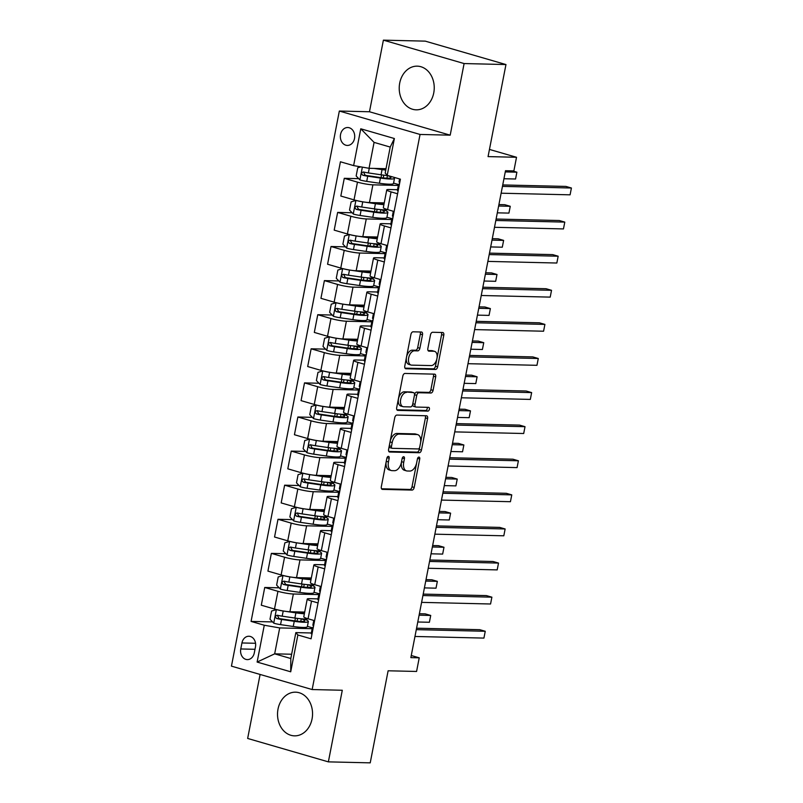 <?xml version="1.0" encoding="UTF-8"?>
<svg xmlns="http://www.w3.org/2000/svg" width="803" height="803" viewBox="0 0 803 803"><rect width="100%" height="100%" fill="white"/><g stroke="black" fill="none" stroke-linecap="round" stroke-linejoin="round"><path stroke-width="1.2" d="M388.381 456.365A1.927 1.124 106.2 0 0 386.865 458.212L381.335 486.668A2.75 1.606 106.2 0 0 382.208 489.338A2.75 1.606 106.2 0 0 382.459 489.378L412.029 490.081A2.75 1.606 106.2 0 0 414.197 487.441L419.728 458.995A1.927 1.124 106.2 0 0 419.116 457.118A1.927 1.124 106.2 0 0 418.945 457.088A1.927 1.124 106.2 0 0 417.43 458.935L416.707 462.618A8.793 5.149 106.2 0 1 409.791 471.06L407.322 471A8.793 5.149 106.2 0 1 406.539 470.889A8.793 5.149 106.2 0 1 403.728 462.307L404.441 458.633A1.927 1.124 106.2 0 0 403.829 456.756A1.927 1.124 106.2 0 0 403.658 456.726A1.927 1.124 106.2 0 0 402.142 458.573L401.43 462.257A8.793 5.149 106.2 0 1 394.504 470.699L392.035 470.648A8.793 5.149 106.2 0 1 391.252 470.528A8.793 5.149 106.2 0 1 388.451 461.956L389.164 458.272A1.927 1.124 106.2 0 0 388.552 456.395A1.927 1.124 106.2 0 0 388.381 456.365M399.713 83.06A21.842 17.505 -88.6 0 0 416.205 109.83A21.842 17.505 -88.6 0 0 433.74 92.937A21.842 17.505 -88.6 0 0 417.239 66.157A21.842 17.505 -88.6 0 0 399.713 83.06M278.019 709.079A21.842 17.505 -88.6 0 0 294.52 735.849A21.842 17.505 -88.6 0 0 312.056 718.946A21.842 17.505 -88.6 0 0 295.554 692.176A21.842 17.505 -88.6 0 0 278.019 709.079M340.552 134.442A8.963 7.187 -88.6 0 0 347.318 145.433A8.963 7.187 -88.6 0 0 354.514 138.497A8.963 7.187 -88.6 0 0 347.739 127.516A8.963 7.187 -88.6 0 0 340.552 134.442M422.508 334.721A2.75 1.606 106.2 0 0 421.625 332.041A2.75 1.606 106.2 0 0 421.384 332.01L413.083 331.81A2.75 1.606 106.2 0 0 410.915 334.449L404.782 366.048A2.75 1.606 106.2 0 0 405.656 368.728A2.75 1.606 106.2 0 0 405.896 368.758L435.477 369.46A2.75 1.606 106.2 0 0 437.645 366.82L443.788 335.222A2.75 1.606 106.2 0 0 442.905 332.542A2.75 1.606 106.2 0 0 442.664 332.512L432.636 332.271A2.75 1.606 106.2 0 0 430.478 334.911L427.848 348.432A2.75 1.606 106.2 0 0 428.722 351.112A2.75 1.606 106.2 0 0 428.973 351.152L433.941 351.262A7.357 4.306 106.2 0 1 434.594 351.363A7.357 4.306 106.2 0 1 436.822 359.082A7.357 4.306 106.2 0 1 431.151 365.586L411.678 365.134A7.357 4.306 106.2 0 1 411.026 365.034A7.357 4.306 106.2 0 1 408.797 357.315A7.357 4.306 106.2 0 1 414.468 350.811L417.711 350.881A2.75 1.606 106.2 0 0 419.879 348.241L422.508 334.721L420.32 334.088A2.75 1.606 106.2 0 0 420.11 331.98M260.102 674.45L247.655 738.449L328.367 761.866L370.223 762.85L388.12 670.786L416.576 671.459L419.226 657.818L410.855 657.627L505.499 170.718L513.87 170.919L516.52 157.278L489.459 149.428M464.104 63.557L383.392 40.15L369.47 111.758L450.192 135.165L464.104 63.557L505.96 64.551L488.063 156.605L516.52 157.278M450.192 135.165L420.049 134.452L312.156 689.546L231.445 666.139L339.338 111.045L420.049 134.452M328.367 761.866L342.289 690.259L312.156 689.546M396.893 415.081A2.75 1.606 106.2 0 0 394.735 417.721L388.592 449.309A2.75 1.606 106.2 0 0 389.465 451.989A2.75 1.606 106.2 0 0 389.716 452.029L419.296 452.731A2.75 1.606 106.2 0 0 421.455 450.092L427.597 418.493A2.75 1.606 106.2 0 0 426.724 415.813A2.75 1.606 106.2 0 0 426.473 415.773L396.893 415.081M396.682 407.683L402.825 376.085A2.75 1.606 106.2 0 1 404.993 373.445L434.574 374.148A2.75 1.606 106.2 0 1 434.814 374.178A2.75 1.606 106.2 0 1 435.688 376.858L433.068 390.378A2.75 1.606 106.2 0 1 430.9 393.018L418.905 392.737A2.75 1.606 106.2 0 0 416.737 395.377L415 404.341A2.75 1.606 106.2 0 0 415.874 407.021A2.75 1.606 106.2 0 0 416.115 407.061L428.611 407.352A1.927 1.124 106.2 0 1 428.782 407.382A1.927 1.124 106.2 0 1 429.364 409.4A1.927 1.124 106.2 0 1 427.879 411.106L397.806 410.393A2.75 1.606 106.2 0 1 397.565 410.353A2.75 1.606 106.2 0 1 396.682 407.683M383.392 40.15L425.249 41.134L505.96 64.551M254.3 652.889L255.464 646.887A8.682 6.956 -88.6 0 0 248.9 636.247A8.682 6.956 -88.6 0 0 241.934 642.962L240.77 648.965A8.682 6.956 -88.6 0 0 247.324 659.604A8.682 6.956 -88.6 0 0 254.3 652.889M291.64 654.234L274.666 653.843L290.806 658.52L295.845 632.603L297.873 634.982L311.072 638.807L400.416 179.179L387.217 175.355L385.189 172.986L390.218 147.069L374.078 142.382L369.039 168.299L386.022 168.7M297.873 634.982L290.716 671.8L257.121 662.063L264.277 625.236L279.705 627.926L312.176 628.689M272.578 621.913L251.078 621.412L264.277 625.236M251.078 621.412L340.422 161.784L353.621 165.609L360.778 128.791L394.373 138.528L387.217 175.355M369.47 111.758L339.338 111.045M419.226 657.818L411.266 655.509M279.705 627.926L274.666 653.843L257.121 662.063M358.74 178.657L344.276 178.316L357.476 182.14A11.202 1.385 11 0 0 372.893 184.831L398.338 185.433M344.276 178.316L340.823 196.042L354.023 199.877A11.202 1.385 11 0 0 369.45 202.567L384.236 202.908M352.105 212.755L337.641 212.414L350.841 216.238A11.202 1.385 11 0 0 366.268 218.928L391.713 219.53M337.641 212.414L334.199 230.14L347.398 233.974A11.202 1.385 11 0 0 362.815 236.664L377.611 237.005M345.481 246.852L331.017 246.511L344.216 250.335A11.202 1.385 11 0 0 359.634 253.025L385.079 253.628M331.017 246.511L327.574 264.237L340.773 268.072A11.202 1.385 11 0 0 356.191 270.752L370.986 271.103M338.856 280.95L324.392 280.608L337.591 284.433A11.202 1.385 11 0 0 353.009 287.123L378.454 287.725M324.392 280.608L320.939 298.335L334.138 302.169A11.202 1.385 11 0 0 349.566 304.849L364.351 305.2M332.221 315.047L317.757 314.706L330.956 318.53A11.202 1.385 11 0 0 346.384 321.22L371.829 321.822M317.757 314.706L314.314 332.432L327.514 336.266A11.202 1.385 11 0 0 342.931 338.946L357.726 339.298M325.596 349.144L311.132 348.803L324.332 352.627A11.202 1.385 11 0 0 339.749 355.317L365.194 355.92M311.132 348.803L307.69 366.529L320.889 370.354A11.202 1.385 11 0 0 336.306 373.044L351.102 373.395M318.972 383.242L304.508 382.901L317.707 386.725A11.202 1.385 11 0 0 333.125 389.415L358.57 390.017M304.508 382.901L301.065 400.627L314.254 404.451A11.202 1.385 11 0 0 329.682 407.141L344.467 407.492M312.347 417.339L297.883 416.998L311.072 420.822A11.202 1.385 11 0 0 326.5 423.512L351.945 424.114M297.883 416.998L294.43 434.724L307.629 438.548A11.202 1.385 11 0 0 323.057 441.238L337.842 441.59M305.712 451.427L291.248 451.095L304.447 454.92A11.202 1.385 11 0 0 319.875 457.61L345.32 458.212M291.248 451.095L287.805 468.822L301.005 472.646A11.202 1.385 11 0 0 316.422 475.336L331.217 475.687M299.087 485.524L284.623 485.183L297.823 489.017A11.202 1.385 11 0 0 313.24 491.707L338.685 492.299M284.623 485.183L281.18 502.919L294.37 506.743A11.202 1.385 11 0 0 309.797 509.433L324.593 509.785M292.463 519.621L277.999 519.28L291.198 523.114A11.202 1.385 11 0 0 306.616 525.804L332.061 526.397M277.999 519.28L274.546 537.016L287.745 540.841A11.202 1.385 11 0 0 303.173 543.531L317.958 543.882M285.828 553.719L271.364 553.377L284.563 557.212A11.202 1.385 11 0 0 299.991 559.902L325.436 560.494M271.364 553.377L267.921 571.114L281.12 574.938A11.202 1.385 11 0 0 296.538 577.628L311.333 577.979M279.203 587.816L264.739 587.475L277.938 591.309A11.202 1.385 11 0 0 293.356 593.999L318.801 594.591M264.739 587.475L261.296 605.211L274.496 609.035A11.202 1.385 11 0 0 289.913 611.725L304.708 612.077M311.343 632.975L295.845 632.603M317.968 598.877L309.506 598.677A11.202 1.385 11 0 0 307.228 599.068A11.202 1.385 11 0 0 311.534 601.045L318.038 602.943M324.603 564.78L316.131 564.579A11.202 1.385 11 0 0 313.863 564.971A11.202 1.385 11 0 0 318.159 566.948L324.673 568.845M331.227 530.683L322.756 530.482A11.202 1.385 11 0 0 320.487 530.873A11.202 1.385 11 0 0 324.783 532.851L331.298 534.748M337.852 496.585L329.391 496.384A11.202 1.385 11 0 0 327.112 496.776A11.202 1.385 11 0 0 331.418 498.763L337.922 500.65M344.487 462.488L336.015 462.287A11.202 1.385 11 0 0 333.747 462.679A11.202 1.385 11 0 0 338.043 464.666L344.557 466.553M351.112 428.39L342.64 428.19A11.202 1.385 11 0 0 340.372 428.581A11.202 1.385 11 0 0 344.668 430.569L351.182 432.456M357.736 394.293L349.265 394.092A11.202 1.385 11 0 0 346.996 394.494A11.202 1.385 11 0 0 351.302 396.471L357.807 398.358M364.371 360.196L355.9 359.995A11.202 1.385 11 0 0 353.631 360.396A11.202 1.385 11 0 0 357.927 362.374L364.442 364.261M370.996 326.098L362.524 325.898A11.202 1.385 11 0 0 360.256 326.299A11.202 1.385 11 0 0 364.552 328.276L371.066 330.163M377.621 292.001L369.149 291.8A11.202 1.385 11 0 0 366.881 292.202A11.202 1.385 11 0 0 371.177 294.179L377.691 296.066M384.246 257.904L375.784 257.713A11.202 1.385 11 0 0 373.505 258.104A11.202 1.385 11 0 0 377.811 260.082L384.316 261.969M390.88 223.806L382.409 223.615A11.202 1.385 11 0 0 380.14 224.007A11.202 1.385 11 0 0 384.436 225.984L390.951 227.871M397.505 189.719L389.033 189.518A11.202 1.385 11 0 0 386.765 189.909A11.202 1.385 11 0 0 391.061 191.887L397.575 193.774M312.568 627.866L307.408 626.37M307.228 599.068L303.785 616.804A11.202 1.385 11 0 0 308.081 618.782L314.595 620.669M319.192 593.768L314.033 592.273M313.863 564.971L310.41 582.707A11.202 1.385 11 0 0 314.716 584.684L321.22 586.571M320.487 530.873L317.044 548.61A11.202 1.385 11 0 0 321.341 550.587L327.855 552.474M325.827 559.671L320.668 558.175M327.112 496.776L323.669 514.512A11.202 1.385 11 0 0 327.965 516.49L334.48 518.377M332.452 525.574L327.293 524.078M333.747 462.679L330.294 480.415A11.202 1.385 11 0 0 334.6 482.392L341.104 484.279M339.077 491.476L333.918 489.981M340.372 428.581L336.929 446.317A11.202 1.385 11 0 0 341.225 448.295L347.739 450.182M345.712 457.379L340.552 455.883M346.996 394.494L343.554 412.22A11.202 1.385 11 0 0 347.85 414.197L354.364 416.084M352.336 423.281L347.177 421.786M353.631 360.396L350.178 378.123A11.202 1.385 11 0 0 354.484 380.1L360.989 381.987M358.961 389.194L353.802 387.688M360.256 326.299L356.803 344.025A11.202 1.385 11 0 0 361.109 346.003L367.623 347.89M365.586 355.097L360.427 353.601M366.881 292.202L363.438 309.928A11.202 1.385 11 0 0 367.734 311.905L374.248 313.792M372.221 320.999L367.061 319.504M373.505 258.104L370.063 275.83A11.202 1.385 11 0 0 374.359 277.808L380.873 279.695M378.845 286.902L373.686 285.406M380.14 224.007L376.687 241.733A11.202 1.385 11 0 0 380.993 243.71L387.498 245.608M385.47 252.804L380.311 251.309M386.765 189.909L383.322 207.636A11.202 1.385 11 0 0 387.618 209.613L394.132 211.51M392.105 218.707L386.946 217.212M398.73 184.61L393.57 183.114M369.039 168.299L353.621 165.609M290.806 658.52L290.716 671.8M360.778 128.791L374.078 142.382M394.373 138.528L390.218 147.069M386.905 458.011L386.263 461.323A8.793 5.149 106.2 0 0 389.074 469.896L391.252 470.528M406.539 470.889L404.351 470.247A8.793 5.149 106.2 0 1 401.55 461.675L402.193 458.372M381.545 488.776L409.851 489.449A2.75 1.606 106.2 0 0 412.019 486.809L417.47 458.734M388.803 451.427L417.108 452.099A2.75 1.606 106.2 0 0 419.276 449.459L425.419 417.861A2.75 1.606 106.2 0 0 425.199 415.743M391.462 446.418A1.927 1.124 106.2 0 0 392.075 448.295A1.927 1.124 106.2 0 0 392.255 448.325L418.212 448.937A1.927 1.124 106.2 0 0 419.728 447.09L420.481 443.206A8.793 5.149 106.2 0 0 417.68 434.634A8.793 5.149 106.2 0 0 416.887 434.513L399.141 434.092A8.793 5.149 106.2 0 0 392.215 442.543L391.462 446.418L389.284 445.785A1.927 1.124 106.2 0 0 389.897 447.662A1.927 1.124 106.2 0 0 390.067 447.693L391.924 448.225M417.68 434.634L415.492 434.001A8.793 5.149 106.2 0 0 414.709 433.881L416.887 434.513M389.284 445.785L390.037 441.911A8.793 5.149 106.2 0 1 396.963 433.459L414.709 433.881M413.936 406.428A2.75 1.606 106.2 0 1 413.696 406.388A2.75 1.606 106.2 0 1 412.812 403.708L414.559 394.745A2.75 1.606 106.2 0 1 416.727 392.105L428.722 392.386A2.75 1.606 106.2 0 0 430.88 389.746L433.51 376.226A2.75 1.606 106.2 0 0 433.299 374.118M396.903 409.791L425.7 410.474A1.927 1.124 106.2 0 0 426.975 409.359A1.927 1.124 106.2 0 0 427.146 407.322M406.459 392.446A7.357 4.306 106.2 0 0 400.787 398.95A7.357 4.306 106.2 0 0 403.016 406.669A7.357 4.306 106.2 0 0 403.668 406.77L410.534 406.93A2.75 1.606 106.2 0 0 412.692 404.29L414.438 395.317A2.75 1.606 106.2 0 0 413.565 392.647A2.75 1.606 106.2 0 0 413.314 392.607L404.27 391.814A7.357 4.306 106.2 0 0 398.609 398.318A7.357 4.306 106.2 0 0 400.838 406.037L403.016 406.669M411.608 392.105A2.75 1.606 106.2 0 0 411.377 392.015A2.75 1.606 106.2 0 0 411.136 391.974L413.314 392.607M404.27 391.814L411.136 391.974M411.026 365.034L408.847 364.401A7.357 4.306 106.2 0 1 406.619 356.683A7.357 4.306 106.2 0 1 412.28 350.178L415.532 350.249A2.75 1.606 106.2 0 0 417.69 347.609L420.32 334.088M434.594 351.363L432.415 350.73A7.357 4.306 106.2 0 0 431.753 350.63L433.941 351.262M428.059 350.55L431.753 350.63M404.993 368.155L433.299 368.828A2.75 1.606 106.2 0 0 435.457 366.188L441.6 334.59A2.75 1.606 106.2 0 0 441.389 332.482M276.513 609.577L271.585 611.043L269.999 619.223L273.833 623.218A7.418 0.923 11 0 0 280.558 624.634L293.246 626.491A21.42 2.66 11 0 0 307.348 626.701L308.352 621.522A21.42 2.66 11 0 0 304.136 619.023L304.016 618.983M276.483 609.577A7.418 0.923 11 0 0 283.208 611.003L295.895 612.86A21.42 2.66 11 0 0 304.377 613.763M291.8 611.766L294.721 612.197A17.786 2.208 11 0 0 304.528 612.97M308.111 618.792A21.42 2.66 -169 0 1 294.882 618.039L282.194 616.182A7.418 0.923 -169 0 1 277.316 615.239C275.148 615.841 274.937 616.935 276.674 618.521A7.418 0.923 11 0 0 281.562 619.454L294.249 621.311A21.42 2.66 11 0 0 308.352 621.522M301.456 618.812A17.786 2.208 -169 0 1 304.779 620.819A17.786 2.208 -169 0 1 293.075 620.649L279.083 618.571L277.778 616.222M417.781 621.994L429.394 622.275L430.719 615.449L425.269 613.873L419.387 613.733M429.394 622.275L430.719 615.449L419.106 615.178M311.976 634.159A7.418 0.923 -169 0 1 311.223 633.577A7.418 0.923 -169 0 1 311.243 633.537M416.295 629.642L485.253 631.268L483.928 638.094L414.97 636.468M313.431 626.641A21.42 2.66 11 0 0 313.24 626.822L312.257 628.358A7.418 0.923 11 0 0 312.237 628.398A7.418 0.923 11 0 0 312.979 628.98M313.622 625.708A7.418 0.923 -169 0 1 312.869 625.125A7.418 0.923 -169 0 1 312.889 625.085M416.576 628.197L479.803 629.693L485.253 631.268L483.928 638.094M283.148 575.49L278.209 576.945L276.623 585.126L280.458 589.121A7.418 0.923 11 0 0 287.183 590.536L299.87 592.393A21.42 2.66 11 0 0 313.973 592.604L314.977 587.425A21.42 2.66 11 0 0 310.771 584.925L310.651 584.885M283.108 575.48A7.418 0.923 11 0 0 289.833 576.905L302.52 578.762A21.42 2.66 11 0 0 311.002 579.666M298.425 577.668L301.346 578.1A17.786 2.208 11 0 0 311.162 578.873M318.159 566.948L314.716 584.684A21.42 2.66 -169 0 1 301.516 583.942L288.829 582.085A7.418 0.923 -169 0 1 283.941 581.151C281.773 581.743 281.562 582.837 283.308 584.423A7.418 0.923 11 0 0 288.187 585.357L300.874 587.214A21.42 2.66 11 0 0 314.977 587.425M308.091 584.714A17.786 2.208 -169 0 1 311.403 586.722A17.786 2.208 -169 0 1 299.7 586.551L285.717 584.474L284.403 582.125M424.416 587.896L436.019 588.177L437.344 581.352L431.894 579.776L426.022 579.636M436.019 588.177L437.344 581.352L425.741 581.081M289.773 541.393L284.844 542.848L283.248 551.029L287.083 555.024A7.418 0.923 11 0 0 293.808 556.439L306.495 558.306A21.42 2.66 11 0 0 320.598 558.507L321.612 553.327A21.42 2.66 11 0 0 317.396 550.828L317.275 550.788M289.732 541.383A7.418 0.923 11 0 0 296.458 542.808L309.145 544.665A21.42 2.66 11 0 0 317.627 545.568M305.05 543.571L307.971 544.002A17.786 2.208 11 0 0 317.787 544.775M324.783 532.851L321.341 550.587A21.42 2.66 -169 0 1 308.141 549.844L295.454 547.987A7.418 0.923 -169 0 1 290.566 547.054C288.407 547.646 288.187 548.74 289.933 550.326A7.418 0.923 11 0 0 294.821 551.26L307.509 553.116A21.42 2.66 11 0 0 321.612 553.327M314.716 550.617A17.786 2.208 -169 0 1 318.038 552.635A17.786 2.208 -169 0 1 306.324 552.454L292.342 550.376L291.037 548.027M431.04 553.809L442.654 554.08L443.979 547.255L438.518 545.679L432.646 545.538M442.654 554.08L443.979 547.255L432.365 546.984M296.397 507.295L291.469 508.751L289.883 516.931L293.707 520.926A7.418 0.923 11 0 0 300.442 522.351L313.13 524.208A21.42 2.66 11 0 0 327.233 524.409L328.236 519.23A21.42 2.66 11 0 0 324.021 516.73L323.9 516.69M296.367 507.295A7.418 0.923 11 0 0 303.092 508.711L315.78 510.567A21.42 2.66 11 0 0 324.261 511.471M311.684 509.483L314.595 509.905A17.786 2.208 11 0 0 324.412 510.678M331.418 498.763L327.965 516.49A21.42 2.66 -169 0 1 314.766 515.747L302.079 513.89A7.418 0.923 -169 0 1 297.2 512.956C295.032 513.549 294.821 514.643 296.558 516.229A7.418 0.923 11 0 0 301.446 517.162L314.134 519.019A21.42 2.66 11 0 0 328.236 519.23M321.341 516.53A17.786 2.208 -169 0 1 324.663 518.537A17.786 2.208 -169 0 1 312.959 518.367L298.967 516.279L297.662 513.93M437.665 519.712L449.279 519.983L450.603 513.157L445.153 511.581L439.271 511.441M449.279 519.983L450.603 513.157L438.99 512.886M318.6 600.062A7.418 0.923 -169 0 1 317.858 599.49A7.418 0.923 -169 0 1 317.868 599.439M422.92 595.545L491.888 597.171L490.563 603.997L421.595 602.37M320.066 592.544A21.42 2.66 11 0 0 319.875 592.724L318.881 594.26A7.418 0.923 11 0 0 318.861 594.3A7.418 0.923 11 0 0 319.604 594.882M320.246 591.61A7.418 0.923 -169 0 1 319.494 591.028A7.418 0.923 -169 0 1 319.514 590.988L320.407 586.331M423.201 594.1L486.427 595.595L491.888 597.171L490.563 603.997M325.225 565.964A7.418 0.923 -169 0 1 324.482 565.392A7.418 0.923 -169 0 1 324.502 565.342M429.555 561.448L498.512 563.074L497.187 569.899L428.23 568.273M326.691 558.446A21.42 2.66 11 0 0 326.5 558.627L325.506 560.163A7.418 0.923 11 0 0 325.486 560.203A7.418 0.923 11 0 0 326.239 560.785M326.871 557.513A7.418 0.923 -169 0 1 326.128 556.931A7.418 0.923 -169 0 1 326.148 556.891M429.836 560.002L493.062 561.498L498.512 563.074L497.187 569.899M331.86 531.867A7.418 0.923 -169 0 1 331.107 531.295A7.418 0.923 -169 0 1 331.127 531.245M436.18 527.35L505.137 528.976L503.812 535.802L434.855 534.176M333.315 524.349A21.42 2.66 11 0 0 333.125 524.53L332.131 526.065A7.418 0.923 11 0 0 332.121 526.106A7.418 0.923 11 0 0 332.864 526.688M333.496 523.415A7.418 0.923 -169 0 1 332.753 522.833A7.418 0.923 -169 0 1 332.773 522.793M436.461 525.905L499.687 527.4L505.137 528.976L503.812 535.802M303.032 473.198L298.094 474.653L296.508 482.844L300.342 486.829A7.418 0.923 11 0 0 307.067 488.254L319.755 490.111A21.42 2.66 11 0 0 333.857 490.312L334.861 485.132A21.42 2.66 11 0 0 330.655 482.633L330.535 482.593M302.992 473.198A7.418 0.923 11 0 0 309.717 474.613L322.404 476.47A21.42 2.66 11 0 0 330.886 477.373M318.309 475.386L321.23 475.808A17.786 2.208 11 0 0 331.037 476.58M338.043 464.666L334.6 482.392A21.42 2.66 -169 0 1 321.401 481.649L308.713 479.792A7.418 0.923 -169 0 1 303.825 478.859C301.657 479.451 301.446 480.545 303.193 482.131A7.418 0.923 11 0 0 308.071 483.065L320.758 484.922A21.42 2.66 11 0 0 334.861 485.132M327.975 482.432A17.786 2.208 -169 0 1 331.288 484.44A17.786 2.208 -169 0 1 319.584 484.269L305.602 482.181L304.287 479.833M444.29 485.614L455.903 485.885L457.228 479.07L451.778 477.484L445.896 477.343M455.903 485.885L457.228 479.07L445.615 478.789M338.485 497.77A7.418 0.923 -169 0 1 337.742 497.198A7.418 0.923 -169 0 1 337.752 497.147M442.804 493.253L511.772 494.879L510.437 501.704L441.479 500.078M339.95 490.252A21.42 2.66 11 0 0 339.759 490.432L338.766 491.968A7.418 0.923 11 0 0 338.746 492.008A7.418 0.923 11 0 0 339.488 492.59M340.131 489.318A7.418 0.923 -169 0 1 339.378 488.736A7.418 0.923 -169 0 1 339.398 488.696M443.085 491.807L506.312 493.303L511.772 494.879L510.437 501.704M309.657 439.1L304.728 440.556L303.132 448.747L306.967 452.731A7.418 0.923 11 0 0 313.692 454.157L326.379 456.014A21.42 2.66 11 0 0 340.482 456.214L341.486 451.035A21.42 2.66 11 0 0 337.28 448.536L337.16 448.496M309.617 439.1A7.418 0.923 11 0 0 316.342 440.516L329.029 442.373A21.42 2.66 11 0 0 337.511 443.276M324.934 441.289L327.855 441.71A17.786 2.208 11 0 0 337.672 442.483M341.255 448.305A21.42 2.66 -169 0 1 328.025 447.552L315.338 445.695A7.418 0.923 -169 0 1 310.45 444.762C308.282 445.354 308.071 446.448 309.817 448.034A7.418 0.923 11 0 0 314.706 448.967L327.393 450.824A21.42 2.66 11 0 0 341.486 451.035M334.6 448.335A17.786 2.208 -169 0 1 337.912 450.342A17.786 2.208 -169 0 1 326.209 450.172L312.226 448.094L310.912 445.735M450.925 451.517L462.538 451.788L463.863 444.972L458.403 443.386L452.531 443.246M462.538 451.788L463.863 444.972L452.25 444.691M316.282 405.003L311.353 406.459L309.757 414.649L313.592 418.634A7.418 0.923 11 0 0 320.317 420.059L333.014 421.916A21.42 2.66 11 0 0 347.107 422.117L348.121 416.938A21.42 2.66 11 0 0 343.905 414.438L343.784 414.398M316.241 405.003A7.418 0.923 11 0 0 322.977 406.418L335.664 408.275A21.42 2.66 11 0 0 344.146 409.189M331.569 407.191L334.48 407.613A17.786 2.208 11 0 0 344.296 408.386M347.88 414.207A21.42 2.66 -169 0 1 334.65 413.455L321.963 411.598A7.418 0.923 -169 0 1 317.085 410.664C314.917 411.256 314.706 412.351 316.442 413.936A7.418 0.923 11 0 0 321.33 414.87L334.018 416.727A21.42 2.66 11 0 0 348.121 416.938M341.225 414.238A17.786 2.208 -169 0 1 344.547 416.245A17.786 2.208 -169 0 1 332.844 416.074L318.851 413.997L317.546 411.638M457.549 417.419L469.163 417.69L470.488 410.875L465.037 409.289L459.155 409.149M469.163 417.69L470.488 410.875L458.874 410.594M322.906 370.906L317.978 372.361L316.392 380.552L320.226 384.547A7.418 0.923 11 0 0 326.951 385.962L339.639 387.819A21.42 2.66 11 0 0 353.742 388.02L354.745 382.84A21.42 2.66 11 0 0 350.53 380.341L350.419 380.301M322.876 370.906A7.418 0.923 11 0 0 329.601 372.321L342.289 374.178A21.42 2.66 11 0 0 350.77 375.091M338.193 373.094L341.114 373.515A17.786 2.208 11 0 0 350.921 374.288M354.504 380.11A21.42 2.66 -169 0 1 341.285 379.357L328.598 377.5A7.418 0.923 -169 0 1 323.709 376.567C321.541 377.159 321.33 378.253 323.077 379.839A7.418 0.923 11 0 0 327.955 380.773L340.643 382.629A21.42 2.66 11 0 0 354.745 382.84M347.85 380.14A17.786 2.208 -169 0 1 351.172 382.148A17.786 2.208 -169 0 1 339.468 381.977L325.486 379.899L324.171 377.551M464.174 383.322L475.788 383.593L477.112 376.778L471.662 375.192L465.78 375.051M475.788 383.593L477.112 376.778L465.499 376.497M329.541 336.808L324.603 338.264L323.017 346.454L326.851 350.449A7.418 0.923 11 0 0 333.576 351.865L346.264 353.721A21.42 2.66 11 0 0 360.366 353.922L361.37 348.743A21.42 2.66 11 0 0 357.164 346.244L357.044 346.203M329.501 336.808A7.418 0.923 11 0 0 336.226 338.224L348.914 340.081A21.42 2.66 11 0 0 357.395 340.994M344.818 338.996L347.739 339.418A17.786 2.208 11 0 0 357.556 340.191M361.139 346.013A21.42 2.66 -169 0 1 347.91 345.26L335.222 343.403A7.418 0.923 -169 0 1 330.334 342.469C328.166 343.062 327.955 344.156 329.702 345.742A7.418 0.923 11 0 0 334.58 346.675L347.267 348.542A21.42 2.66 11 0 0 361.37 348.743M354.484 346.043A17.786 2.208 -169 0 1 357.797 348.05A17.786 2.208 -169 0 1 346.093 347.88L332.111 345.802L330.796 343.453M470.809 349.225L482.412 349.496L483.747 342.68L478.287 341.094L472.415 340.954M482.412 349.496L483.747 342.68L472.134 342.399M336.166 302.711L331.237 304.176L329.642 312.357L333.476 316.352A7.418 0.923 11 0 0 340.201 317.767L352.888 319.624A21.42 2.66 11 0 0 366.991 319.825L368.005 314.646A21.42 2.66 11 0 0 363.789 312.146L363.669 312.106M336.126 302.711A7.418 0.923 11 0 0 342.851 304.126L355.548 305.983A21.42 2.66 11 0 0 364.03 306.897M351.453 304.899L354.364 305.321A17.786 2.208 11 0 0 364.181 306.104M367.764 311.915A21.42 2.66 -169 0 1 354.535 311.162L341.847 309.306A7.418 0.923 -169 0 1 336.969 308.372C334.801 308.964 334.59 310.058 336.327 311.644A7.418 0.923 11 0 0 341.215 312.588L353.902 314.445A21.42 2.66 11 0 0 368.005 314.646M361.109 311.945A17.786 2.208 -169 0 1 364.432 313.953A17.786 2.208 -169 0 1 352.718 313.782L338.736 311.705L337.431 309.356M477.434 315.127L489.047 315.398L490.372 308.583L484.912 306.997L479.04 306.856M489.047 315.398L490.372 308.583L478.759 308.312M345.109 463.682A7.418 0.923 -169 0 1 344.367 463.1A7.418 0.923 -169 0 1 344.387 463.05M449.439 459.155L518.397 460.781L517.072 467.607L448.114 465.981M346.575 456.154A21.42 2.66 11 0 0 346.384 456.335L345.39 457.871A7.418 0.923 11 0 0 345.37 457.911A7.418 0.923 11 0 0 346.123 458.493M346.755 455.221A7.418 0.923 -169 0 1 346.013 454.639A7.418 0.923 -169 0 1 346.023 454.598M449.72 457.71L512.946 459.206L518.397 460.781L517.072 467.607M351.744 429.585A7.418 0.923 -169 0 1 350.991 429.003A7.418 0.923 -169 0 1 351.011 428.953M456.064 425.058L525.021 426.684L523.697 433.51L454.739 431.884M353.2 422.067A21.42 2.66 11 0 0 353.009 422.237L352.015 423.773A7.418 0.923 11 0 0 352.005 423.813A7.418 0.923 11 0 0 352.748 424.396M353.38 421.123A7.418 0.923 -169 0 1 352.637 420.541A7.418 0.923 -169 0 1 352.658 420.501M456.345 423.613L519.571 425.108L525.021 426.684L523.697 433.51M358.369 395.488A7.418 0.923 -169 0 1 357.616 394.905A7.418 0.923 -169 0 1 357.636 394.865M462.689 390.971L531.646 392.597L530.321 399.412L461.364 397.786M359.834 387.969A21.42 2.66 11 0 0 359.644 388.14L358.65 389.676A7.418 0.923 11 0 0 358.63 389.726A7.418 0.923 11 0 0 359.373 390.298M360.015 387.026A7.418 0.923 -169 0 1 359.262 386.444A7.418 0.923 -169 0 1 359.282 386.404M462.97 389.515L526.196 391.011L531.646 392.597L530.321 399.412M364.994 361.39A7.418 0.923 -169 0 1 364.251 360.808A7.418 0.923 -169 0 1 364.271 360.768M469.323 356.873L538.281 358.499L536.956 365.315L467.988 363.689M366.459 353.872A21.42 2.66 11 0 0 366.268 354.043L365.275 355.578A7.418 0.923 11 0 0 365.255 355.629A7.418 0.923 11 0 0 366.007 356.201M366.64 352.929A7.418 0.923 -169 0 1 365.897 352.346A7.418 0.923 -169 0 1 365.907 352.306M469.604 355.418L532.821 356.913L538.281 358.499L536.956 365.315M371.628 327.293A7.418 0.923 -169 0 1 370.876 326.711A7.418 0.923 -169 0 1 370.896 326.67M475.948 322.776L544.906 324.402L543.581 331.217L474.623 329.591M373.084 319.775A21.42 2.66 11 0 0 372.893 319.945L371.899 321.481A7.418 0.923 11 0 0 371.879 321.531A7.418 0.923 11 0 0 372.632 322.103M373.265 318.831A7.418 0.923 -169 0 1 372.522 318.259A7.418 0.923 -169 0 1 372.542 318.209M476.229 321.33L539.455 322.816L544.906 324.402L543.581 331.217M370.655 272.799A21.42 2.66 11 0 1 362.173 271.886L349.486 270.029A7.418 0.923 11 0 1 342.761 268.614L337.862 270.079L336.276 278.26L340.111 282.254A7.418 0.923 11 0 0 346.836 283.67L359.523 285.527A21.42 2.66 11 0 0 373.626 285.738L374.63 280.548A21.42 2.66 11 0 0 370.414 278.049L370.293 278.009M358.078 270.802L360.999 271.223A17.786 2.208 11 0 0 370.805 272.006M374.389 277.818A21.42 2.66 -169 0 1 361.159 277.075L348.472 275.208A7.418 0.923 -169 0 1 343.594 274.275C341.426 274.867 341.215 275.961 342.951 277.547A7.418 0.923 11 0 0 347.84 278.49L360.527 280.347A21.42 2.66 11 0 0 374.63 280.548M367.734 277.848A17.786 2.208 -169 0 1 371.056 279.856A17.786 2.208 -169 0 1 359.353 279.685L345.36 277.607L344.055 275.258M484.058 281.03L495.672 281.301L496.997 274.485L491.546 272.9L485.664 272.759M495.672 281.301L496.997 274.485L485.383 274.214M378.253 293.195A7.418 0.923 -169 0 1 377.5 292.613A7.418 0.923 -169 0 1 377.52 292.573L378.514 287.434A7.418 0.923 11 0 0 379.257 288.006M482.573 288.678L551.531 290.305L550.206 297.12L481.248 295.494M379.709 285.677A21.42 2.66 11 0 0 379.518 285.848L378.534 287.384A7.418 0.923 11 0 0 378.514 287.434M379.899 284.734A7.418 0.923 -169 0 1 379.146 284.162A7.418 0.923 -169 0 1 379.167 284.111M482.854 287.233L546.08 288.719L551.531 290.305L550.206 297.12M377.28 238.702A21.42 2.66 11 0 1 368.798 237.788L356.11 235.931A7.418 0.923 11 0 1 349.385 234.516L344.487 235.982L342.901 244.162L346.735 248.157A7.418 0.923 11 0 0 353.461 249.572L366.148 251.429A21.42 2.66 11 0 0 380.251 251.64L381.254 246.451A21.42 2.66 11 0 0 377.049 243.951L376.928 243.911M364.703 236.704L367.623 237.136A17.786 2.208 11 0 0 377.44 237.909M381.024 243.721A21.42 2.66 -169 0 1 367.794 242.978L355.107 241.121A7.418 0.923 -169 0 1 350.218 240.177C348.05 240.77 347.84 241.864 349.586 243.45A7.418 0.923 11 0 0 354.464 244.393L367.152 246.25A21.42 2.66 11 0 0 381.254 246.451M374.369 243.751A17.786 2.208 -169 0 1 377.681 245.758A17.786 2.208 -169 0 1 365.977 245.588L351.995 243.51L350.68 241.161M490.683 246.933L502.297 247.204L503.622 240.388L498.171 238.802L492.299 238.672M502.297 247.204L503.622 240.388L492.018 240.117M384.878 259.098A7.418 0.923 -169 0 1 384.135 258.516A7.418 0.923 -169 0 1 384.145 258.476M489.198 254.581L558.165 256.207L556.84 263.023L487.873 261.397M386.343 251.58A21.42 2.66 11 0 0 386.153 251.761L385.159 253.286A7.418 0.923 11 0 0 385.139 253.336A7.418 0.923 11 0 0 385.882 253.919M386.524 250.636A7.418 0.923 -169 0 1 385.771 250.064A7.418 0.923 -169 0 1 385.791 250.014M489.479 253.136L552.705 254.621L558.165 256.207L556.84 263.023M383.904 204.604A21.42 2.66 11 0 1 375.423 203.691L362.735 201.834A7.418 0.923 11 0 1 356.01 200.419L351.122 201.884L349.526 210.065L353.36 214.06A7.418 0.923 11 0 0 360.085 215.475L372.773 217.332A21.42 2.66 11 0 0 386.875 217.543L387.889 212.353A21.42 2.66 11 0 0 383.673 209.864L383.553 209.814M371.327 202.607L374.248 203.039A17.786 2.208 11 0 0 384.065 203.811M387.648 209.623A21.42 2.66 -169 0 1 374.419 208.88L361.731 207.023A7.418 0.923 -169 0 1 356.843 206.08C354.685 206.672 354.464 207.766 356.211 209.352A7.418 0.923 11 0 0 361.099 210.296L373.786 212.153A21.42 2.66 11 0 0 387.889 212.353M380.993 209.653A17.786 2.208 -169 0 1 384.316 211.661A17.786 2.208 -169 0 1 372.602 211.49L358.62 209.412L357.315 207.064M497.318 212.835L508.931 213.106L510.256 206.291L504.796 204.705L498.924 204.574M508.931 213.106L510.256 206.291L498.643 206.02M391.503 225.001A7.418 0.923 -169 0 1 390.76 224.418A7.418 0.923 -169 0 1 390.78 224.378M495.832 220.484L564.79 222.11L563.465 228.925L494.507 227.299M392.968 217.483A21.42 2.66 11 0 0 392.777 217.663L391.784 219.199A7.418 0.923 11 0 0 391.764 219.239A7.418 0.923 11 0 0 392.516 219.821M393.149 216.539A7.418 0.923 -169 0 1 392.406 215.967A7.418 0.923 -169 0 1 392.426 215.917M496.113 219.038L559.34 220.524L564.79 222.11L563.465 228.925M360.818 166.863L357.747 167.787L356.161 175.967L359.985 179.962A7.418 0.923 11 0 0 366.72 181.378L379.407 183.235A21.42 2.66 11 0 0 393.51 183.445L394.514 178.256A21.42 2.66 11 0 0 393.53 177.192M373.987 168.419L382.057 169.594A21.42 2.66 11 0 0 385.751 170.085M377.962 168.51L380.873 168.941A17.786 2.208 11 0 0 385.852 169.543M388.02 175.586A21.42 2.66 -169 0 1 381.044 174.783L368.356 172.926A7.418 0.923 -169 0 1 363.478 171.983C361.31 172.585 361.099 173.669 362.836 175.255A7.418 0.923 11 0 0 367.724 176.198L380.411 178.055A21.42 2.66 11 0 0 394.514 178.256M387.618 175.556A17.786 2.208 -169 0 1 390.941 177.563A17.786 2.208 -169 0 1 379.237 177.393L365.245 175.315L363.94 172.966M503.943 178.738L515.556 179.009L516.881 172.193L505.268 171.922M512.364 170.878L516.881 172.193L515.556 179.009M398.137 190.903A7.418 0.923 -169 0 1 397.385 190.321A7.418 0.923 -169 0 1 397.405 190.281M502.457 186.386L571.415 188.012L570.09 194.828L501.132 193.202M399.593 183.385A21.42 2.66 11 0 0 399.402 183.566L398.408 185.102A7.418 0.923 11 0 0 398.398 185.142A7.418 0.923 11 0 0 399.141 185.724M399.774 182.452A7.418 0.923 -169 0 1 399.031 181.869A7.418 0.923 -169 0 1 399.051 181.819M502.738 184.941L565.964 186.426L571.415 188.012L570.09 194.828M372.893 184.831L369.45 202.567M366.268 218.928L362.815 236.664M359.634 253.025L356.191 270.752M353.009 287.123L349.566 304.849M346.384 321.22L342.931 338.946M339.749 355.317L336.306 373.044M333.125 389.415L329.682 407.141M326.5 423.512L323.057 441.238M319.875 457.61L316.422 475.336M313.24 491.707L309.797 509.433M306.616 525.804L303.173 543.531M299.991 559.902L296.538 577.628M293.356 593.999L289.913 611.725M311.534 601.045L308.081 618.782M277.938 591.309L274.496 609.035M284.563 557.212L281.12 574.938M291.198 523.114L287.745 540.841M297.823 489.017L294.37 506.743M304.447 454.92L301.005 472.646M311.072 420.822L307.629 438.548M344.668 430.569L341.225 448.295M317.707 386.725L314.254 404.451M351.302 396.471L347.85 414.197M324.332 352.627L320.889 370.354M357.927 362.374L354.484 380.1M330.956 318.53L327.514 336.266M364.552 328.276L361.109 346.003M337.591 284.433L334.138 302.169M371.177 294.179L367.734 311.905M344.216 250.335L340.773 268.072M377.811 260.082L374.359 277.808M350.841 216.238L347.398 233.974M384.436 225.984L380.993 243.71M357.476 182.14L354.023 199.877M391.061 191.887L387.618 209.613M254.993 649.296L240.77 648.965M255.545 643.283L241.934 642.962M386.263 461.323L388.451 461.956M402.303 458.011L404.441 458.633M401.55 461.675L403.728 462.307M417.59 458.372L419.728 458.995M412.019 486.809L414.197 487.441M409.851 489.449L412.029 490.081M387.026 457.65L389.164 458.272M425.419 417.861L427.597 418.493M419.276 449.459L421.455 450.092M417.108 452.099L419.296 452.731M396.963 433.459L399.141 434.092M390.037 441.911L392.215 442.543M433.51 376.226L435.688 376.858M430.88 389.746L433.068 390.378M428.722 392.386L430.9 393.018M416.727 392.105L418.905 392.737M414.559 394.745L416.737 395.377M412.812 403.708L415 404.341M425.7 410.474L427.879 411.106M417.69 347.609L419.879 348.241M415.532 350.249L417.711 350.881M412.28 350.178L414.468 350.811M441.6 334.59L443.788 335.222M435.457 366.188L437.645 366.82M433.299 368.828L435.477 369.46M276.352 609.618L273.733 623.118M294.249 621.311L293.246 626.491M300.764 621.432L301.276 618.802M297.08 621.161L297.612 618.41M298.726 612.709L298.867 611.936M302.4 612.98L302.59 612.027M295.895 612.86L294.882 618.039M281.562 619.454L280.558 624.634M283.208 611.003L282.194 616.182M279.083 618.571L276.674 618.521M282.987 575.52L280.357 589.021M300.874 587.214L299.87 592.393M307.388 587.334L307.9 584.704M303.705 587.063L304.237 584.313M305.351 578.612L305.501 577.839M309.035 578.883L309.215 577.929M302.52 578.762L301.516 583.942M288.187 585.357L287.183 590.536M289.833 576.905L288.829 582.085M285.717 584.474L283.308 584.423M289.612 541.423L286.992 554.923M307.509 553.116L306.495 558.306M314.013 553.247L314.525 550.607M310.329 552.966L310.871 550.216M311.976 544.514L312.126 543.741M315.659 544.785L315.84 543.832M309.145 544.665L308.141 549.844M294.821 551.26L293.808 556.439M296.458 542.808L295.454 547.987M292.342 550.376L289.933 550.326M296.237 507.325L293.617 520.826M314.134 519.019L313.13 524.208M320.648 519.15L321.16 516.51M316.964 518.868L317.496 516.118M318.6 510.417L318.751 509.644M322.284 510.688L322.475 509.734M315.78 510.567L314.766 515.747M301.446 517.162L300.442 522.351M303.092 508.711L302.079 513.89M298.967 516.279L296.558 516.229M302.872 473.228L300.242 486.728M320.758 484.922L319.755 490.111M327.273 485.052L327.785 482.412M323.589 484.771L324.121 482.021M325.235 476.32L325.386 475.547M328.919 476.591L329.1 475.637M322.404 476.47L321.401 481.649M308.071 483.065L307.067 488.254M309.717 474.613L308.713 479.792M305.602 482.181L303.193 482.131M309.496 439.131L306.866 452.631M327.393 450.824L326.379 456.014M333.897 450.955L334.409 448.315M330.214 450.674L330.756 447.923M331.86 442.222L332.01 441.449M335.544 442.493L335.724 441.54M329.029 442.373L328.025 447.552M314.706 448.967L313.692 454.157M316.342 440.516L315.338 445.695M312.226 448.094L309.817 448.034M316.121 405.033L313.501 418.544M334.018 416.727L333.014 421.916M340.522 416.857L341.034 414.218M336.848 416.576L337.38 413.826M338.485 408.125L338.635 407.352M342.168 408.396L342.359 407.442M335.664 408.275L334.65 413.455M321.33 414.87L320.317 420.059M322.977 406.418L321.963 411.598M318.851 413.997L316.442 413.936M322.746 370.936L320.126 384.446M340.643 382.629L339.639 387.819M347.157 382.76L347.669 380.12M343.473 382.479L344.005 379.729M345.119 374.027L345.27 373.254M348.793 374.298L348.984 373.345M342.289 374.178L341.285 379.357M327.955 380.773L326.951 385.962M329.601 372.321L328.598 377.5M325.486 379.899L323.077 379.839M329.381 336.838L326.751 350.349M347.267 348.542L346.264 353.721M353.782 348.663L354.294 346.023M350.098 348.382L350.63 345.631M351.744 339.93L351.895 339.157M355.428 340.201L355.609 339.247M348.914 340.081L347.91 345.26M334.58 346.675L333.576 351.865M336.226 338.224L335.222 343.403M332.111 345.802L329.702 345.742M336.005 302.751L333.386 316.252M353.902 314.445L352.888 319.624M360.406 314.565L360.918 311.925M356.723 314.284L357.265 311.534M358.369 305.833L358.519 305.06M362.053 306.104L362.243 305.15M355.548 305.983L354.535 311.162M341.215 312.588L340.201 317.767M342.851 304.126L341.847 309.306M338.736 311.705L336.327 311.644M342.63 268.654L340.01 282.154M360.527 280.347L359.523 285.527M367.041 280.468L367.553 277.828M363.357 280.197L363.889 277.436M365.004 271.735L365.144 270.972M368.677 272.016L368.868 271.053M362.173 271.886L361.159 277.075M347.84 278.49L346.836 283.67M349.486 270.029L348.472 275.208M345.36 277.607L342.951 277.547M349.265 234.556L346.635 248.057M367.152 246.25L366.148 251.429M373.666 246.37L374.178 243.731M369.982 246.099L370.514 243.339M371.628 237.638L371.779 236.875M375.312 237.919L375.493 236.955M368.798 237.788L367.794 242.978M354.464 244.393L353.461 249.572M356.11 235.931L355.107 241.121M351.995 243.51L349.586 243.45M355.89 200.459L353.26 213.959M373.786 212.153L372.773 217.332M380.291 212.273L380.803 209.633M376.607 212.002L377.149 209.252M378.253 203.54L378.404 202.778M381.937 203.821L382.118 202.858M375.423 203.691L374.419 208.88M361.099 210.296L360.085 215.475M362.735 201.834L361.731 207.023M358.62 209.412L356.211 209.352M362.364 167.134L359.895 179.862M380.411 178.055L379.407 183.235M386.926 178.176L387.437 175.546M383.242 177.905L383.774 175.154M384.878 169.443L385.028 168.68M382.057 169.594L381.044 174.783M367.724 176.198L366.72 181.378M369.26 168.309L368.356 172.926M365.245 175.315L362.836 175.255M389.897 447.662L392.075 448.295M413.696 406.388L415.874 407.021M411.377 392.015L413.565 392.647M295.424 618.119L294.882 620.9M296.638 611.886L296.528 612.448M313.782 620.428L312.869 625.125M312.237 628.398L311.223 633.577M302.058 584.022L301.516 586.802M303.263 577.789L303.163 578.351M308.683 549.925L308.141 552.705M309.898 543.691L309.787 544.253M315.308 515.827L314.766 518.608M316.523 509.594L316.412 510.156M318.861 594.3L317.858 599.49M327.042 552.243L326.128 556.931M325.486 560.203L324.482 565.392M333.667 518.146L332.753 522.833M332.121 526.106L331.107 531.295M321.943 481.73L321.401 484.52M323.147 475.496L323.037 476.059M340.291 484.048L339.378 488.736M338.746 492.008L337.742 497.198M328.568 447.632L328.025 450.423M329.782 441.399L329.672 441.961M335.192 413.535L334.65 416.325M336.407 407.302L336.296 407.864M341.827 379.438L341.285 382.228M343.032 373.204L342.921 373.766M348.452 345.34L347.91 348.131M349.666 339.107L349.556 339.669M355.077 311.243L354.535 314.033M356.291 305.01L356.181 305.572M346.926 449.951L346.013 454.639M345.37 457.911L344.367 463.1M353.551 415.854L352.637 420.541M352.005 423.813L350.991 429.003M360.176 381.756L359.262 386.444M358.63 389.726L357.616 394.905M366.8 347.659L365.897 352.346M365.255 355.629L364.251 360.808M373.435 313.561L372.522 318.259M371.879 321.531L370.876 326.711M361.701 277.145L361.159 279.936M362.916 270.912L362.805 271.474M380.06 279.464L379.146 284.162M368.336 243.048L367.794 245.838M369.541 236.815L369.44 237.377M386.685 245.367L385.771 250.064M385.139 253.336L384.135 258.516M374.961 208.951L374.419 211.741M376.175 202.717L376.065 203.289M393.319 211.269L392.406 215.967M391.764 219.239L390.76 224.418M381.586 174.853L381.044 177.644M382.8 168.62L382.69 169.192M399.603 178.949L399.031 181.869M398.398 185.142L397.385 190.321"/></g></svg>
